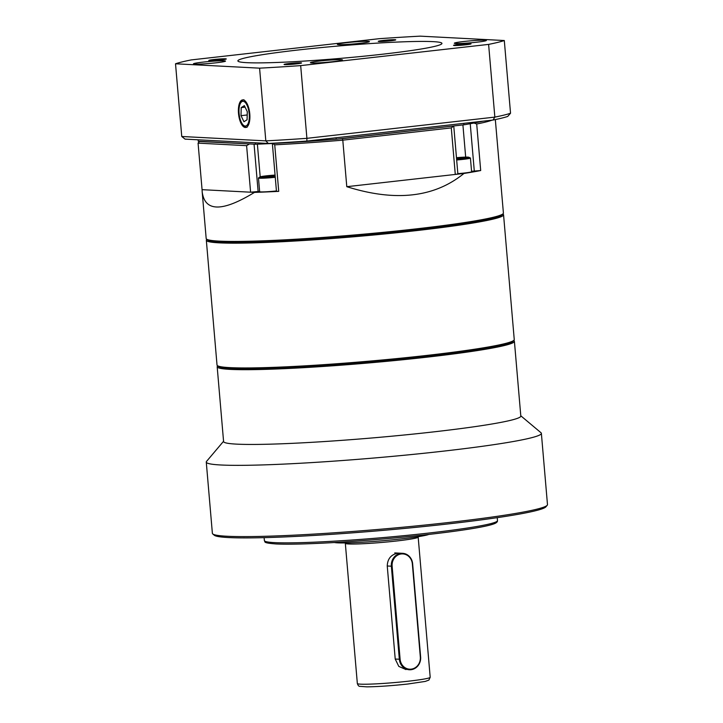 <?xml version="1.0" encoding="UTF-8"?>
<svg xmlns="http://www.w3.org/2000/svg" width="723" height="723" viewBox="0 0 723 723"><rect width="100%" height="100%" fill="white"/><g stroke="black" fill="none" stroke-linecap="round" stroke-linejoin="round"><path stroke-width="1.08" d="M218.003 365.974A148.278 9.056 -4.9 0 0 366.489 362.205A148.278 9.056 -4.9 0 0 513.457 340.641M513.737 340.497L514.08 340.786A149.155 9.11 175.1 0 1 514.405 341.319A149.155 9.11 175.1 0 1 366.57 363.136A149.155 9.11 175.1 0 1 217.18 366.805A149.155 9.11 175.1 0 1 217.415 366.227L217.704 365.874M547.221 505.26L545.892 506.841A166.706 10.176 175.1 0 1 410.176 527.898A166.706 10.176 175.1 0 1 228.432 537.55A166.706 10.176 175.1 0 1 214.324 535.264L212.743 533.935A168.17 10.267 -4.9 0 0 226.977 536.249A168.17 10.267 -4.9 0 0 410.312 526.516A168.17 10.267 -4.9 0 0 547.221 505.26A168.17 10.267 -4.9 0 0 547.483 504.609L541.373 433.348A168.17 10.267 175.1 0 1 374.695 457.948A168.17 10.267 175.1 0 1 206.272 462.078A168.17 10.267 175.1 0 1 206.525 461.428L223.561 441.274M206.272 462.078L212.381 533.339A168.17 10.267 -4.9 0 0 212.743 533.935M514.405 341.319L520.813 416.068A149.155 9.11 175.1 0 1 372.978 437.885A149.155 9.11 175.1 0 1 223.588 441.554L217.18 366.805M520.786 415.788L541.012 432.752A168.17 10.267 175.1 0 1 541.373 433.348M503.181 213.637L502.377 214.577A148.278 9.056 175.1 0 1 355.644 235.689A148.278 9.056 175.1 0 1 207.456 239.864L206.507 239.069A149.155 9.11 -4.9 0 0 308.242 238.454A149.155 9.11 -4.9 0 0 468.115 222.033A149.155 9.11 -4.9 0 0 503.181 213.637A149.155 9.11 -4.9 0 0 503.407 213.05L495.327 119.584M202.187 191.893L202.069 189.67L254.478 192.399C222.277 212.056 204.844 211.884 202.187 191.893L206.182 238.536A149.155 9.11 -4.9 0 0 206.507 239.069M473.682 122.928L476.701 124.004L480.696 170.538L471.559 171.279M346.787 186.688L463.949 173.457C434.424 197.533 395.373 201.943 346.787 186.688L342.792 140.154A149.155 9.11 175.1 0 1 274.731 144.826L278.726 191.36L276.466 191.324L272.363 143.488M254.478 192.399A149.155 9.11 -4.9 0 0 278.726 191.36M202.069 189.67L198.075 143.136A149.155 9.11 175.1 0 1 198.265 142.847L199.548 141.328A147.7 9.019 -4.9 0 0 199.421 141.536L250.827 143.994M492.02 120.172A149.155 9.11 175.1 0 1 476.701 124.004M463.949 173.457A149.155 9.11 -4.9 0 0 480.696 170.538M339.096 138.906A147.7 9.019 -4.9 0 0 342.377 138.635L453.737 125.956M259.62 191.351L250.601 192.201L246.606 145.666L198.075 143.136L199.421 141.536M453.755 125.974L457.867 173.972L455.282 174.433L451.288 127.899L342.792 140.154L342.377 138.635M451.288 127.899L453.547 126.082M272.454 143.38L274.731 144.826M246.606 145.666L249.146 144.13M428.784 534.433A48.36 2.955 175.1 0 1 401.229 538.906A48.36 2.955 175.1 0 1 334.424 542.521M397.668 553.194C391.007 554.604 387.537 558.87 387.248 565.992L395.228 659.069L398.798 666.389L406.019 669.588M392.128 566.163L400.108 659.231A11.116 10.149 93 0 0 411.17 669.146A11.116 10.149 93 0 0 420.325 656.954L412.345 563.877A11.116 10.149 93 0 0 401.292 553.963A11.116 10.149 93 0 0 392.128 566.163L391.36 566.208A11.695 10.682 -87 0 1 402.612 553.321A11.695 10.682 -87 0 1 412.643 563.804L420.623 656.882A11.695 10.682 -87 0 1 409.372 669.76A11.695 10.682 -87 0 1 399.34 659.277L391.36 566.208L387.248 565.992M456.584 159.024A10.908 0.669 -4.9 0 0 468.766 157.243A10.908 0.669 -4.9 0 0 467.121 157.099A10.908 0.669 -4.9 0 0 456.475 157.704M456.665 159.982A12.427 0.759 -4.9 0 0 470.429 158.048A12.427 0.759 -4.9 0 0 470.348 157.976L468.766 157.243M457.84 173.656A12.427 0.759 -4.9 0 0 471.595 171.722L470.429 158.048M456.556 158.726L464.69 157.65L456.493 158.012M461.12 158.319L461.057 157.605M275.074 175.093A10.908 0.669 -4.9 0 0 259.973 176.927A10.908 0.669 -4.9 0 0 275.183 176.304M259.973 176.927L258.536 177.921A12.427 0.759 -4.9 0 0 258.473 178.003A12.427 0.759 -4.9 0 0 275.264 177.28M258.473 178.003L259.647 191.676A12.427 0.759 -4.9 0 0 276.439 190.944M275.101 175.436L264.808 176.394L275.147 175.951M270.547 176.484L270.474 175.68M207.158 239.449A148.278 9.056 -4.9 0 0 355.644 235.689A148.278 9.056 -4.9 0 0 502.612 214.116M502.883 213.981L503.235 214.27A149.155 9.11 175.1 0 1 503.56 214.803A149.155 9.11 175.1 0 1 475.327 222.621A149.155 9.11 175.1 0 1 309.516 240.117A149.155 9.11 175.1 0 1 206.335 240.28A149.155 9.11 175.1 0 1 206.561 239.702L206.859 239.358M514.026 340.153L513.231 341.102A148.278 9.056 175.1 0 1 485.395 348.296A148.278 9.056 175.1 0 1 324.88 365.404A148.278 9.056 175.1 0 1 218.301 366.38L217.361 365.585A149.155 9.11 -4.9 0 0 324.564 364.609A149.155 9.11 -4.9 0 0 486.028 347.392A149.155 9.11 -4.9 0 0 514.026 340.153A149.155 9.11 -4.9 0 0 514.252 339.575L503.56 214.803M206.335 240.28L217.027 365.061A149.155 9.11 -4.9 0 0 217.361 365.585M245.332 127.483A13.873 5.585 -96.4 0 0 245.775 127.465A13.873 5.585 -96.4 0 0 249.697 113.059A13.873 5.585 -96.4 0 0 242.666 99.891A13.873 5.585 -96.4 0 0 238.536 113.764A13.873 5.585 -96.4 0 0 245.332 127.483M284.835 64.609A8.775 0.533 175.1 0 1 284.085 64.483A8.775 0.533 175.1 0 1 292.761 63.172A8.775 0.533 175.1 0 1 301.536 62.991A8.775 0.533 175.1 0 1 294.397 64.094A8.775 0.533 175.1 0 1 284.835 64.609M209.553 60.615A8.775 0.533 175.1 0 1 208.811 60.488A8.775 0.533 175.1 0 1 217.487 59.178A8.775 0.533 175.1 0 1 226.263 58.997A8.775 0.533 175.1 0 1 219.114 60.108A8.775 0.533 175.1 0 1 209.553 60.615M379.033 41.509A8.775 0.533 175.1 0 1 378.292 41.392A8.775 0.533 175.1 0 1 386.968 40.072A8.775 0.533 175.1 0 1 395.743 39.892A8.775 0.533 175.1 0 1 388.594 41.003A8.775 0.533 175.1 0 1 379.033 41.509M454.306 45.504A8.775 0.533 175.1 0 1 453.565 45.377A8.775 0.533 175.1 0 1 462.241 44.067A8.775 0.533 175.1 0 1 471.016 43.886A8.775 0.533 175.1 0 1 463.877 44.989A8.775 0.533 175.1 0 1 454.306 45.504M311.803 62.982A16.087 0.985 -4.9 0 0 329.815 61.997A16.087 0.985 -4.9 0 0 342.458 59.955A16.087 0.985 -4.9 0 0 326.344 60.352A16.087 0.985 -4.9 0 0 310.402 62.702A16.087 0.985 -4.9 0 0 311.803 62.982M455.716 43.497A16.087 0.985 -4.9 0 0 473.737 42.521A16.087 0.985 -4.9 0 0 486.371 40.47A16.087 0.985 -4.9 0 0 470.266 40.868A16.087 0.985 -4.9 0 0 454.324 43.217A16.087 0.985 -4.9 0 0 455.716 43.497M338.762 44.636A16.087 0.985 -4.9 0 0 356.773 43.66A16.087 0.985 -4.9 0 0 369.417 41.609A16.087 0.985 -4.9 0 0 353.303 42.006A16.087 0.985 -4.9 0 0 337.361 44.356A16.087 0.985 -4.9 0 0 338.762 44.636M194.849 64.121A16.087 0.985 -4.9 0 0 212.86 63.145A16.087 0.985 -4.9 0 0 225.504 61.093A16.087 0.985 -4.9 0 0 209.39 61.491A16.087 0.985 -4.9 0 0 193.448 63.841A16.087 0.985 -4.9 0 0 194.849 64.121M433.05 41.636A102.404 6.254 175.1 0 1 441.943 43.407A102.404 6.254 175.1 0 1 340.443 58.382A102.404 6.254 175.1 0 1 237.876 60.904A102.404 6.254 175.1 0 1 318.346 47.863A102.404 6.254 175.1 0 1 433.05 41.636M504.302 40.524L510.537 113.24A1921.463 630.212 131.9 0 1 507.727 116.43A166.706 10.176 175.1 0 1 493.005 120.054L306.877 141.075A166.706 10.176 175.1 0 1 268.323 143.461L185.061 139.123A1921.463 464.32 36.9 0 1 181.753 136.493L265.82 140.877L259.584 68.161L175.517 63.787A169.634 10.357 175.1 0 1 191.206 59.919L379.15 38.699A169.634 10.357 175.1 0 1 420.235 36.15L504.302 40.524A169.634 10.357 175.1 0 1 488.612 44.392L300.678 65.612A169.634 10.357 175.1 0 1 259.584 68.161M483.045 121.184A149.155 9.11 175.1 0 1 463.904 124.808L336.222 139.232A149.155 9.11 175.1 0 1 255.373 144.239L198.265 141.265L198.138 139.81M255.246 142.783L255.373 144.239M336.096 137.777L336.222 139.232M463.777 123.353L463.904 124.808M175.517 63.787L181.753 136.493M300.678 65.612L306.904 138.328L494.848 117.108L488.612 44.392M493.005 120.054A1921.463 1157.875 -25.9 0 0 494.848 117.108A169.634 10.357 -4.9 0 0 510.537 113.24M268.323 143.461A1921.463 464.32 36.9 0 0 265.82 140.877A169.634 10.357 -4.9 0 0 306.904 138.328A1921.463 1157.875 154.1 0 0 306.877 141.075M241.211 107.61L241.012 115.671L243.949 121.744L247.076 119.765L247.284 111.704L244.347 105.63L241.211 107.61L245.097 107.167M247.203 114.966L241.012 115.671M496.032 521.907A115.526 7.049 175.1 0 1 407.727 536.674A115.526 7.049 175.1 0 1 275.987 543.931M274.532 542.621A116.99 7.14 -4.9 0 0 405.558 535.508A116.99 7.14 -4.9 0 0 497.487 520.614C497.614 521.753 496.629 522.756 494.541 523.633C491.034 525.034 484.148 526.597 473.899 528.323C451.143 532.083 421.166 535.607 383.985 538.888C338.536 542.874 293.963 544.961 275.779 543.931C261.59 542.837 265.82 541.771 264.374 540.605A116.99 7.14 -4.9 0 0 274.532 542.621M474.306 171.17L470.239 123.732M465.675 157.108L462.91 124.925M260.19 176.828L257.388 144.157M254.062 144.166L258.129 191.604M418.183 536.674L418.174 537.081A36.557 2.232 175.1 0 1 396.629 540.985A36.557 2.232 175.1 0 1 345.323 543.335L357.343 683.524A36.557 2.232 -4.9 0 0 408.64 681.174A36.557 2.232 -4.9 0 0 430.194 677.279L428.911 680.072L425.278 681.418L407.781 684.021C391.749 685.756 378.129 686.696 366.932 686.85L359.846 686.353C358.87 686.443 358.039 685.503 357.343 683.524M395.228 659.069L400.108 659.231M241.825 101.672A12.427 5.007 -96.4 0 0 241.31 122.223A12.427 5.007 -96.4 0 0 249.308 117.171A12.427 5.007 -96.4 0 0 241.825 101.672M264.112 537.65L264.374 540.605M497.234 517.659L497.487 520.614M418.174 537.081L430.194 677.279M402.612 553.321L394.758 552.914M243.922 99.729L242.377 100.28L239.792 104.049C238.599 107.98 238.536 112.517 239.62 117.65C242.829 128.784 245.739 126.877 247.04 127.338"/></g></svg>
